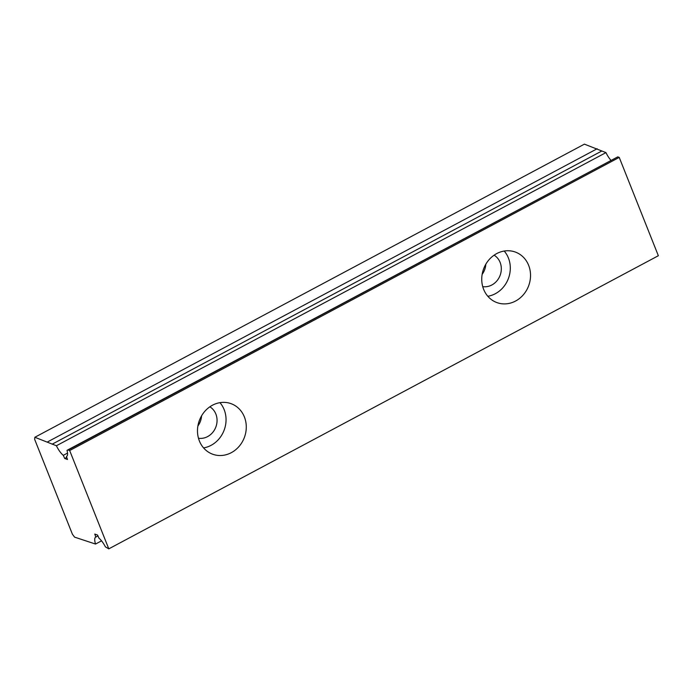 <?xml version="1.0" encoding="UTF-8"?>
<svg xmlns="http://www.w3.org/2000/svg" width="693" height="693" viewBox="0 0 693 693"><rect width="100%" height="100%" fill="white"/><g stroke="black" fill="none" stroke-linecap="round" stroke-linejoin="round"><path stroke-width="1.04" d="M199.376 440.947A26.897 24.056 109.9 0 0 212.725 454.236A26.897 24.056 109.9 0 0 239.241 446.231A26.897 24.056 109.9 0 0 244.386 416.943A26.897 24.056 109.9 0 0 231.038 403.655A26.897 24.056 109.9 0 0 204.522 411.668A26.897 24.056 109.9 0 0 199.376 440.947M203.577 447.903A26.897 24.056 109.9 0 0 224.151 409.615A26.897 24.056 109.9 0 0 219.958 402.668M198.475 438.253A16.987 15.194 109.9 0 0 213.531 431.367A16.987 15.194 109.9 0 0 215.861 414.042A16.987 15.194 109.9 0 0 209.858 406.808M197.886 425.996A16.987 15.194 109.9 0 0 201.559 415.852M483.636 289.327A26.897 24.056 109.9 0 0 496.976 302.616A26.897 24.056 109.9 0 0 523.501 294.603A26.897 24.056 109.9 0 0 528.638 265.324A26.897 24.056 109.9 0 0 515.289 252.035A26.897 24.056 109.9 0 0 488.773 260.04A26.897 24.056 109.9 0 0 483.636 289.327M487.829 296.275A26.897 24.056 109.9 0 0 508.411 257.995A26.897 24.056 109.9 0 0 504.209 251.039M482.726 286.633A16.987 15.194 109.9 0 0 497.782 279.738A16.987 15.194 109.9 0 0 500.121 262.413A16.987 15.194 109.9 0 0 494.109 255.189M482.137 274.376A16.987 15.194 109.9 0 0 485.819 264.224M619.23 157.406L617.766 156.878L68.209 450.017L69.672 450.545L619.23 157.406L658.35 255.726L108.792 548.856L105.414 546.881A12.569 3.985 -118.1 0 0 98.986 538.21L97.574 535.074L94.785 534.069L95.807 537.058A12.569 3.985 -118.1 0 0 95.686 537.11A12.569 3.985 -118.1 0 0 95.53 544.057L101.542 540.843M69.672 450.545L108.792 548.856M95.53 544.057L74.584 537.136L72.401 534.208L34.65 439.345L34.849 437.274L584.407 144.144L605.959 152.607A12.569 3.985 -118.1 0 0 610.854 160.239M95.807 537.058L97.956 535.914M34.849 437.274L56.402 445.746A12.569 3.985 -118.1 0 0 63.288 455.344L64.7 458.471L67.49 459.485L66.467 456.496A12.569 3.985 -118.1 0 0 66.589 456.436A12.569 3.985 -118.1 0 0 66.996 450.337L617.766 156.878M64.7 458.471L66.771 457.371M63.288 455.344L67.516 453.092M56.402 445.746L605.959 152.607M52.14 444.204L601.697 151.065M47.583 441.891L597.141 148.752M68.209 450.017L66.996 450.337"/></g></svg>
